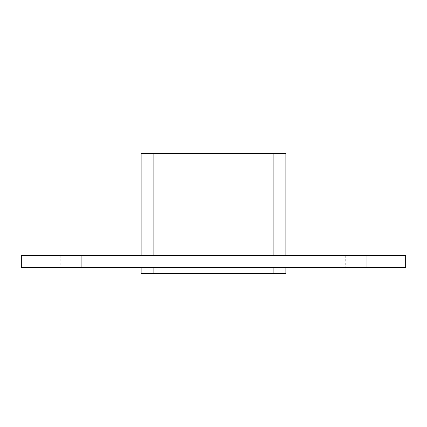 <?xml version="1.0" encoding="UTF-8"?>
<svg xmlns="http://www.w3.org/2000/svg" width="427" height="427" viewBox="0 0 427 427"><rect width="100%" height="100%" fill="white"/><g stroke="black" fill="none" stroke-linecap="round" stroke-linejoin="round"><path stroke-width="0.32" stroke-dasharray="2.13 1.6" d="M81.738 255.426L60.778 255.426L81.738 255.426L81.738 267.403L60.778 267.403L81.738 267.403L60.778 267.403L81.738 267.403L60.778 267.403L81.738 267.403L60.778 267.403L81.738 267.403L60.778 267.403L81.738 267.403L60.778 267.403L81.738 267.403L60.778 267.403L81.738 267.403L81.738 255.426L60.778 255.426L81.738 255.426L60.778 255.426L81.738 255.426L81.738 267.403L81.738 255.426L60.778 255.426L81.738 255.426L60.778 255.426L81.738 255.426L81.738 267.403L81.738 255.426L60.778 255.426L81.738 255.426L60.778 255.426L81.738 255.426L81.738 267.403M366.222 255.426L345.262 255.426L366.222 255.426L366.222 267.403L345.262 267.403L366.222 267.403L345.262 267.403L366.222 267.403L345.262 267.403L366.222 267.403L345.262 267.403L366.222 267.403L345.262 267.403L366.222 267.403L345.262 267.403L366.222 267.403L345.262 267.403L366.222 267.403L366.222 255.426L345.262 255.426L366.222 255.426L345.262 255.426L366.222 255.426L366.222 267.403L366.222 255.426L345.262 255.426L366.222 255.426L345.262 255.426L366.222 255.426L366.222 267.403L366.222 255.426L345.262 255.426L366.222 255.426L345.262 255.426L366.222 255.426L366.222 267.403M285.866 273.392L153.112 273.392L273.888 273.392L273.888 153.608L153.112 153.608L153.112 273.392L153.112 153.608L273.888 153.608L273.888 273.392L273.888 153.608L273.888 273.392L153.112 273.392L153.112 153.608L153.112 273.392L273.888 273.392L273.888 153.608L153.112 153.608L273.888 153.608L273.888 273.392L153.112 273.392L153.112 153.608L285.866 153.608M405.65 255.426L21.35 255.426L21.35 267.403L405.65 267.403L405.65 255.426M141.134 255.426L153.112 255.426L141.134 255.426L141.134 153.608L153.112 153.608L153.112 255.426L273.888 255.426L153.112 255.426M285.866 255.426L273.888 255.426L285.866 255.426M153.112 267.403L273.888 267.403L153.112 267.403L153.112 273.392L153.112 153.608L273.888 153.608L153.112 153.608M285.866 267.403L273.888 267.403L285.866 267.403M141.134 267.403L141.134 273.392L273.888 273.392L273.888 267.403M153.112 273.392L273.888 273.392M273.888 255.426L273.888 153.608M60.778 255.426L60.778 267.403M345.262 255.426L345.262 267.403"/><path stroke-width="0.64" d="M21.35 255.426L405.65 255.426L405.65 267.403L21.35 267.403L21.35 255.426M285.866 267.403L285.866 273.392L285.866 267.403M285.866 153.608L285.866 255.426L285.866 153.608L273.888 153.608L273.888 255.426M273.888 267.403L273.888 273.392L285.866 273.392M141.134 267.403L141.134 273.392L153.112 273.392L153.112 267.403M153.112 255.426L153.112 153.608L141.134 153.608L141.134 255.426M273.888 273.392L153.112 273.392M153.112 153.608L273.888 153.608"/></g></svg>
